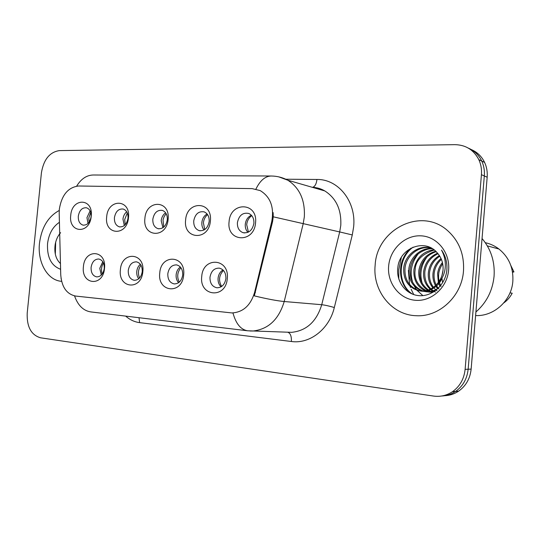 <?xml version="1.0" encoding="UTF-8"?>
<svg xmlns="http://www.w3.org/2000/svg" width="541" height="541" viewBox="0 0 541 541"><rect width="100%" height="100%" fill="white"/><g stroke="black" fill="none" stroke-linecap="round" stroke-linejoin="round"><path stroke-width="0.81" d="M142.831 271.596C141.397 290.95 117.904 288.542 120.4 269.736C121.597 250.835 145.13 252.336 142.831 271.596M128.258 270.48C128.122 276.052 130.124 279.325 134.269 280.299C138.597 280.157 141.255 277.269 142.249 271.643C142.391 266.213 140.471 262.953 136.494 261.864C132.031 261.851 129.285 264.718 128.258 270.48M183.67 274.984C182.229 294.973 157.188 292.417 159.764 273.002C160.941 253.492 186.023 255.088 183.67 274.984M167.811 273.766C167.69 279.514 169.833 282.896 174.249 283.917C178.861 283.788 181.688 280.82 182.716 275.004C182.844 269.432 180.809 266.064 176.603 264.901C171.822 264.833 168.893 267.781 167.811 273.766M227.281 278.608C225.834 299.281 199.081 296.542 201.739 276.485C202.889 256.326 229.682 258.037 227.281 278.608M209.982 277.269C209.881 283.207 212.187 286.71 216.894 287.785C221.824 287.67 224.826 284.607 225.901 278.595C226.016 272.887 223.852 269.404 219.409 268.147C214.27 267.998 211.125 271.041 209.982 277.269M104.501 268.417C103.074 287.17 80.994 284.911 83.415 266.666C84.626 248.339 106.746 249.746 104.501 268.417M91.091 267.396C90.942 272.799 92.815 275.964 96.711 276.891C100.782 276.742 103.29 273.942 104.251 268.485C104.399 263.197 102.594 260.038 98.834 259.017C94.661 259.038 92.078 261.83 91.091 267.396M128.474 217.705C127.047 236.654 104.23 235.301 106.685 216.826C107.875 198.324 130.739 198.811 128.474 217.705M114.421 217.644C114.225 222.567 115.889 225.638 119.405 226.855C123.977 227.152 126.851 224.265 128.014 218.192C128.21 213.397 126.628 210.348 123.26 209.042C118.574 208.589 115.625 211.457 114.421 217.644M168.109 219.301C166.675 238.865 142.378 237.425 144.907 218.368C146.084 199.277 170.422 199.791 168.109 219.301M152.833 219.206C152.643 224.204 154.374 227.362 158.046 228.687C162.969 229.1 166.053 226.131 167.304 219.795C167.494 214.939 165.85 211.808 162.361 210.395C157.303 209.78 154.124 212.714 152.833 219.206M210.375 220.999C208.941 241.218 183.02 239.683 185.624 220.004C186.78 200.292 212.748 200.846 210.375 220.999M193.746 220.863C193.55 225.922 195.355 229.174 199.162 230.622C204.491 231.196 207.832 228.153 209.171 221.492C209.367 216.623 207.676 213.411 204.099 211.856C198.608 211.017 195.152 214.02 193.746 220.863M255.548 222.818C254.114 243.734 226.395 242.091 229.086 221.756C230.216 201.374 257.976 201.969 255.548 222.818M237.404 222.642C237.215 227.72 239.068 231.054 242.977 232.657C248.786 233.475 252.424 230.358 253.898 223.311C254.094 218.476 252.39 215.19 248.772 213.465C242.76 212.295 238.973 215.352 237.404 222.642M91.233 216.204C89.813 234.584 68.342 233.306 70.729 215.379C71.933 197.424 93.444 197.884 91.233 216.204M78.296 216.17C78.093 221.005 79.676 223.994 83.037 225.124C87.304 225.333 89.989 222.52 91.091 216.691C91.287 211.964 89.765 208.995 86.526 207.791C82.164 207.453 79.426 210.253 78.296 216.17M138.733 278.804C137.198 276.796 136.548 274.328 136.778 271.406C137.137 268.356 138.327 265.976 140.362 264.265M178.591 282.7C176.718 280.603 175.899 277.932 176.136 274.686C176.549 271.291 177.948 268.728 180.349 267.004M221.1 286.818C218.841 284.647 217.834 281.766 218.077 278.175C218.544 274.422 220.18 271.69 223 269.973M101.289 275.092L99.767 268.322L102.783 261.729M124.315 225.556L122.956 219.139C123.334 215.987 124.586 213.546 126.709 211.802M162.929 227.727L161.191 220.728C161.624 217.205 163.105 214.574 165.634 212.829M204.052 229.979C202.375 227.957 201.651 225.435 201.881 222.419C202.388 218.503 204.126 215.69 207.102 213.972M247.92 232.346C245.925 230.236 245.046 227.531 245.283 224.224C245.864 219.876 247.9 216.887 251.389 215.244M87.994 223.474L86.959 217.638L90.104 210.882M59.192 213.168L59.348 209.096C61.721 194.976 68.146 187.274 78.614 185.996L252.153 188.62L260.214 190.601C270.439 196.863 274.294 207.135 271.771 221.404L254.601 292.404C250.639 305.449 243.078 312.299 231.933 312.941L75.584 296.055C66.617 294.115 61.667 286.987 60.734 274.666L59.192 213.168M39.493 243.166C37.282 262.229 47.52 280.495 61.586 281.32L61.586 281.32C47.52 280.495 37.282 262.229 39.493 243.166C41.61 227.396 48.19 216.501 59.239 210.483C48.19 216.501 41.61 227.396 39.493 243.166M375.15 265.198C372.404 290.456 391.515 315.024 416.063 315.701C438.954 317.357 461.831 296.434 463.488 270.994C464.401 254.432 459.093 240.961 447.569 230.601C421.013 206.574 376.725 229.492 375.15 265.198C372.404 290.456 391.515 315.024 416.063 315.701C438.954 317.357 461.831 296.434 463.488 270.994C464.401 254.432 459.093 240.961 447.569 230.601C421.013 206.574 376.725 229.492 375.15 265.198M444.797 395.701C449.801 395.485 454.413 393.963 458.64 391.136C465.963 385.916 470.129 378.572 471.137 369.104L487.171 177.218L484.317 175.96C484.736 170.638 483.87 165.668 481.74 161.049C478.792 154.983 474.308 150.662 468.296 148.092C474.308 150.662 478.792 154.983 481.74 161.049C483.87 165.668 484.736 170.638 484.317 175.96L468.148 369.226L484.317 175.96L481.429 174.682C481.848 169.319 480.983 164.315 478.839 159.669C473.74 149.871 465.747 144.866 454.853 144.657L59.354 150.608C49.637 152.102 43.659 159.521 41.414 172.856L27.206 313.185C26.725 326.798 31.162 335.001 40.514 337.794L433.497 396.053C440.327 396.993 446.65 395.539 452.479 391.698C459.877 386.402 464.09 378.95 465.118 369.347L481.429 174.682M441.645 396.012C446.683 395.796 451.329 394.261 455.583 391.413C462.94 386.159 467.133 378.761 468.148 369.226C467.133 378.761 462.94 386.159 455.583 391.413C451.329 394.261 446.683 395.796 441.645 396.012M74.543 295.9C77.904 305.422 83.328 310.757 90.82 311.914L247.589 330.781C240.772 329.672 235.903 323.741 232.982 312.975L231.933 312.941M273.137 212.606L273.232 216.813L272.583 221.573L254.324 295.88C267.071 298.957 277.033 300.837 284.214 301.52C278.784 319.501 268.329 329.334 252.857 331.018L249.928 330.984M487.171 177.218C487.576 171.937 486.724 167 484.601 162.415C481.666 156.39 477.216 152.095 471.238 149.539M90.712 212.417L88.771 218.03L89.069 222.229M103.459 263C101.377 266.483 100.971 270.148 102.229 273.996M127.304 212.965L124.687 219.531L125.269 224.671M166.182 213.702L164.173 216.495L163.003 219.916L163.747 227.105M207.575 214.608C205.195 216.65 203.808 219.389 203.416 222.824L204.721 229.573M251.754 215.663C248.846 217.739 247.156 220.728 246.689 224.637L248.42 232.103M140.991 265.212C138.185 269.222 137.705 273.489 139.564 278.013M180.91 267.694C177.306 272.17 176.765 276.992 179.294 282.152M223.453 270.439C218.97 275.342 218.368 280.684 221.648 286.46M59.422 222.304C52.761 226.74 48.798 233.874 47.54 243.693C46.925 257.293 51.28 265.82 60.599 269.283M60.612 232.677C57.813 235.91 56.007 239.832 55.189 244.451C54.059 252.803 55.811 259.173 60.457 263.562M55.324 254.216L55.676 242.185M475.904 312.001C486.542 302.635 492.601 290.706 494.075 276.221C495.001 261.709 490.991 249.137 482.045 238.507M401.334 257.428L398.778 269.776L398.778 279.041M475.607 315.559C493.879 316.573 511.63 300.553 512.848 281.171C513.51 267.836 508.865 257.117 498.924 249.009C494.812 245.891 490.268 243.781 485.297 242.686M442.666 282.666L441.929 278.263M441.95 275.477L443.025 270.182M440.036 286.338L438.744 283.572M438.345 282.409L437.588 273.739C438.061 269.682 439.677 265.929 442.43 262.486M441.071 286.358C438.994 282.537 438.21 278.399 438.717 273.935C438.907 270.04 442.004 264.421 442.707 263.771M437.574 288.617L435.978 286.46M435.478 285.621C433.334 281.611 432.523 277.384 433.043 272.941C433.781 267.24 436.438 262.426 441.03 258.497M438.907 289.002C435.133 284.546 433.557 279.257 434.186 273.137C434.917 267.7 437.324 263.109 441.409 259.369M432.807 287.778C429.236 283.2 427.769 277.979 428.411 272.123C429.459 264.934 433.118 259.41 439.38 255.535M437.027 290.869C431.387 286.29 428.905 280.116 429.574 272.326C430.575 265.394 433.99 260.018 439.806 256.197M433.896 291.768L433.084 291.329M432.502 290.977L430.764 289.739M430.19 289.259C425.165 284.525 422.994 278.527 423.677 271.284C425.111 262.683 429.737 256.644 437.547 253.174M435.505 292.14C427.735 287.873 424.185 280.995 424.868 271.494C426.139 263.251 430.528 257.327 438.021 253.715M432.387 292.39L430.595 291.788M429.994 291.538L428.202 290.618M427.613 290.26C421.101 285.682 418.179 279.068 418.849 270.432C420.655 260.464 426.274 254.06 435.694 251.227M430.616 291.43C422.372 286.25 418.856 279.325 420.059 270.649C421.669 261.066 427.038 254.743 436.161 251.673M432.895 292.383L428.107 291.897M427.498 291.734L425.659 291.105M425.05 290.848C416.989 286.642 413.277 279.541 413.919 269.56C416.124 258.213 422.758 251.579 433.828 249.658M428.12 291.721C418.159 286.676 413.838 279.359 415.157 269.776C415.569 260.579 421.946 253.993 434.295 250.016M438.67 287.846C434.078 291.241 428.979 292.39 423.373 291.288L423.123 291.227M422.494 291.065C412.837 287.46 408.293 279.995 408.874 268.667C410.139 257.354 420.736 247.562 432.076 248.488M435.85 290.375C432.144 291.937 428.398 292.296 424.611 291.45L423.373 291.288M423.136 291.044C413.824 287.217 409.496 279.832 410.146 268.891C410.788 264.211 412.641 260.052 415.711 256.414C417.578 253.486 426.085 248.163 432.496 248.745M437.013 284.011C440.509 280.089 442.518 275.464 443.025 270.128C443.464 263.339 441.51 257.55 437.175 252.769C424.854 237.817 399.765 248.224 397.899 267.017C395.687 280.962 405.473 294.311 418.416 295.596C431.353 297.05 444.411 286.101 446.663 271.751L446.852 270.054C447.387 262.595 445.608 255.94 441.51 250.091C444.918 256.434 446.048 263.102 444.898 270.094C443.782 275.944 441.158 280.583 437.013 284.011L436.391 284.694C431.278 289.949 425.246 291.924 418.301 290.618C408.022 287.271 403.167 279.656 403.728 267.761C405.148 254.804 418.45 244.383 431.17 247.974M441.747 278.561C439.42 285.648 429.141 293.256 419.579 290.788C409.185 287.224 404.33 279.623 405.026 267.991C406.359 255.278 419.295 245.283 431.197 247.988M388.641 266.084C387.052 282.923 399.224 298.957 415.265 300.282C431.278 301.871 447.251 287.684 448.624 270.02C450.234 252.37 436.864 236.343 420.81 235.822C404.763 235.044 389.993 249.225 388.641 266.084M503.766 302.94C507.323 300.39 510.136 297.151 512.199 293.208L509.994 292.857M408.381 270.426L409.564 284.492M410.058 286.23L410.463 287.46M411.119 289.212L413.75 294.575M512.422 271.589L513.95 271.92L510.819 265.469M513.95 271.92L512.53 272.238M412.391 294.081C397.527 284.485 397.182 258.436 413.108 247.142M422.873 295.629L416.962 290.247M416.631 289.827L414.23 286M412.668 282.314C409.551 272.231 411.356 262.804 418.092 254.047M422.115 282.936C419.471 273.638 421.141 264.907 427.133 256.738M410.998 293.459C397.297 283.707 396.715 259.714 411.14 248.062M271.771 221.404L272.583 221.573M254.601 292.404L255.426 292.478M285.959 179.227L316.945 179.47C316.397 183.899 314.977 186.51 312.684 187.294M316.945 179.47C338.199 178.99 356.357 201.495 353.652 226.794L352.286 234.943L334.318 307.511C329.259 329.192 309.702 344.198 291.389 341.499L139.619 322.639C134.479 321.963 129.833 319.785 125.688 316.113M273.232 216.813L339.687 231.933L340.783 225.401C341.52 209.725 336.191 198.236 324.796 190.926C320.847 188.674 316.634 187.457 312.164 187.267M278.858 176.887L287.853 180.234C299.667 187.937 305.158 200.143 304.333 216.86L303.17 223.839L284.214 301.52L321.733 304.711L339.687 231.933L352.286 234.943M255.94 189.066C260.133 180.444 265.266 176.095 271.332 176.014L93.519 174.993C86.803 175.054 81.184 178.76 76.673 186.111M61.119 278.879L61.059 278.466M465.118 369.347L471.137 369.104M287.609 332.194L291.633 332.336C306.544 330.767 316.58 321.557 321.733 304.711C325.033 305.097 329.226 306.03 334.318 307.511M139.023 317.716L139.619 322.639M287.684 332.201C290.389 333.107 291.626 336.204 291.389 341.499M318.805 188.336L318.473 189.093M120.034 226.956L119.405 226.855M158.878 228.829L158.046 228.687M200.285 230.824L199.162 230.622M244.552 232.955L242.977 232.657M83.53 225.205L83.037 225.124M312.468 187.355C316.85 187.49 320.962 188.681 324.796 190.926L287.853 180.234C282.645 177.489 277.141 176.082 271.332 176.014M247.589 330.781L287.704 332.201M478.839 159.669L484.601 162.415M452.479 391.698L458.64 391.136M498.924 249.009L487.34 245.891M429.554 292.113L428.33 291.951M419.579 290.788L418.301 290.618"/></g></svg>
